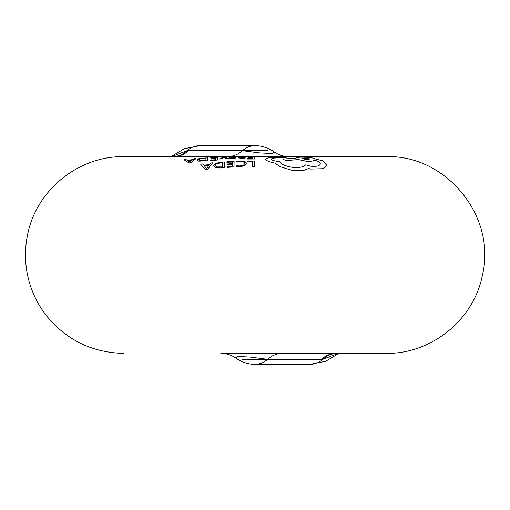 <?xml version="1.0" encoding="UTF-8"?>
<svg xmlns="http://www.w3.org/2000/svg" width="510" height="510" viewBox="0 0 510 510"><rect width="100%" height="100%" fill="white"/><g stroke="black" fill="none" stroke-linecap="round" stroke-linejoin="round"><path stroke-width="0.76" d="M265.493 159.063C265.92 160.586 269.038 161.938 274.845 163.104L279.945 166.662L292.88 170.595L304.349 170.142L308.575 168.574L310.769 169.046L321.772 168.797C324.762 167.803 326.285 166.47 326.33 164.8L326.33 164.755C326.285 166.426 324.762 167.758 321.772 168.746L310.769 169.001L308.575 168.523L304.349 170.091L292.88 170.544L279.945 166.611L274.845 163.06C269.038 161.893 265.92 160.542 265.493 159.018L265.493 159.063M265.493 159.018L269.089 157.456L283.426 157.207L286.167 157.705L278.326 157.909C274.061 157.864 271.753 158.285 271.409 159.165L271.409 159.133C271.779 160.242 274.24 161.02 278.798 161.453L279.556 161.491C280.825 164.112 285.249 166.094 292.823 167.433C299.198 167.911 303.476 167.044 305.668 164.838L310.711 166.19C316.621 166.751 319.821 165.954 320.318 163.786L320.318 163.761C320.184 162.327 318.297 161.154 314.657 160.267C312.981 161.147 309.978 161.421 305.649 161.071L298.522 159.585L305.649 161.115C309.965 161.466 312.968 161.198 314.657 160.312L314.657 160.267M298.522 159.585L285.696 160.497L282.769 159.063L285.696 160.542L298.522 159.63M123.841 353.36C93.719 352.773 68.697 341.171 48.781 318.565C39.002 306.943 32.232 293.779 28.471 279.059C24.799 264.327 24.512 249.517 27.61 234.651C36.153 190.255 78.642 155.818 123.841 156.64L386.14 156.64C446.244 154.606 496.651 216.552 482.447 274.986C474.051 319.541 431.473 354.195 386.14 353.36L336.447 353.36A26.227 23.785 -90 0 0 321.351 359.32L267.572 359.32L250.557 357.115L237.583 356.452L235.951 358.16C231.406 355.005 226.363 353.404 220.83 353.36L386.14 353.36M228.136 156.927L224.706 157.258M226.516 158.699L228.397 158.591L226.516 158.699L223.864 157.462L220.938 158.935L219.198 158.98L223.622 157.086L228.148 156.78M238.042 157.794L241.479 158.349L244.781 158.145L241.479 158.304L238.042 157.743L238.087 156.997L239.751 157.163M239.764 156.978L245.763 157.227L239.719 157.749M254.509 158.986L254.605 156.914L254.509 158.986L247.599 159.012L247.611 158.635L252.788 158.61L252.82 157.826L248.019 157.845L252.82 157.87M248.019 157.845L252.833 157.596L252.864 157.054L247.382 157.067L252.864 157.099M246.783 163.398L244.813 165.597L239.872 166.694L236.697 166.56L239.872 166.738L244.813 165.648L246.783 163.347L245.1 161.625L240.503 161.141L236.787 161.498L236.774 162.103L240.242 161.689L243.678 162.084L244.966 163.468M254.356 166.362L254.452 161.032L254.356 166.362L252.628 166.362L252.711 161.523L247.369 161.613L252.711 161.574M234.007 166.91L234.103 161.421L234.007 166.91L227.097 167.369L227.109 166.56L232.286 166.215L232.318 164.297L227.524 164.59L232.318 164.347M227.524 164.59L227.53 163.952L232.33 163.672L232.362 162.001L226.88 162.288L232.362 162.046M224.26 167.599L224.355 161.912L224.26 167.599L220.435 167.956L215.373 167.586L213.384 165.552M207.487 169.486L205.632 169.766L200.621 164.156L205.632 169.817L207.487 169.537L212.689 162.811L207.487 169.537M231.043 157.405L235.792 157.278M235.792 157.233L231.043 157.361L235.748 157.915L229.73 158.502L234.657 158.342L235.748 157.96L235.282 157.73M229.73 158.502L234.013 157.979L229.322 157.418L234.013 158.023M229.322 157.418L235.805 157.048M217.362 160.051L217.458 157.411L217.362 160.051L210.451 160.542L210.464 160.076L215.641 159.719L215.673 158.737L210.872 159.024L215.673 158.782M210.872 159.024L210.885 158.699L215.679 158.438L215.711 157.686L210.228 157.928L215.711 157.73M207.615 160.777L207.71 157.813L207.615 160.777L198.728 161.128L196.739 159.993L198.798 158.699L207.71 157.813M190.842 162.613L188.987 162.881L183.976 159.713L188.987 162.926L190.842 162.658L196.044 158.553L190.842 162.658M254.994 156.64L227.313 156.64A26.227 23.785 90 0 0 242.409 150.679L259.424 152.885L272.397 153.548L274.029 151.84C278.575 154.995 283.617 156.595 289.151 156.64M338.5 353.36L322.894 359.301L321.351 359.32M171.481 156.64L187.087 150.699L242.409 150.679A21.86 19.82 90 0 1 254.994 145.707C258.487 145.477 266.571 146.631 274.029 151.84M171.028 156.64L184.346 148.69L199.69 145.707A21.86 19.82 90 0 0 187.087 150.699A26.227 23.39 -93.5 0 1 173.572 156.64L173.534 156.64A26.227 23.785 90 0 0 188.63 150.679M247.369 161.568L247.382 161.077L254.452 161.032M254.356 166.311L252.628 166.311M236.697 166.56L236.71 165.705L239.866 165.941L243.531 165.144L244.966 163.398M244.966 163.423L243.678 162.033L240.242 161.644L236.774 162.059M226.88 162.288L226.886 161.766L234.103 161.421M234.007 166.859L227.097 167.318M224.26 167.548L220.435 167.905L215.373 167.535L213.384 165.508L215.443 163.257L224.355 161.912M222.538 166.929L216.648 166.891L215.207 165.291L216.667 163.544L222.615 162.562L222.538 166.929M222.615 162.607L216.667 163.595L215.207 165.342M200.621 164.156L202.534 163.914L203.879 165.24L209.463 164.564L210.777 162.996L212.689 162.811M208.902 165.316L204.402 165.884M204.402 165.833L208.902 165.266L206.588 168.695L204.402 165.833M247.382 157.067L254.605 156.914M254.509 158.941L247.599 158.967M245.763 157.227L239.719 157.705L244.794 157.826M243.601 157.361L239.732 157.52L242.301 157.061L243.601 157.361M244.06 157.252L239.732 157.564M243.582 157.137L244.06 157.214M231.043 157.361L231.47 157.469M235.282 157.686L235.748 157.96M234.013 157.979L233.656 157.883M228.136 156.882L224.706 157.214L228.397 158.591M226.516 158.655L224.062 157.564M223.609 157.533L220.938 158.935M220.938 158.891L219.198 158.98M210.228 157.928L217.458 157.411M217.362 160.006L210.451 160.497M207.615 160.733L198.728 161.077L196.739 159.993M205.893 160.452L200.003 160.656L198.562 159.808L200.022 158.814L205.963 158.157L205.893 160.452M205.963 158.202L200.022 158.859L198.562 159.853M183.976 159.713L185.889 159.496L187.227 160.216L192.812 159.611L194.131 158.706L196.044 158.553M192.257 160.076L187.75 160.593M187.75 160.542L192.257 160.032L189.943 162.174L187.75 160.542M282.769 159.063L296.183 158.119C296.775 157.303 299.976 157.016 305.783 157.252C310.233 157.411 313.242 157.934 314.798 158.814L322.397 160.695L326.33 164.8M286.167 157.705L278.326 157.864C274.068 157.819 271.76 158.24 271.409 159.12M309.532 158.992L306.268 158.1L302.105 158.438M305.79 159.49L302.092 158.444L304.311 157.985L308.971 158.534L309.532 158.967L309.124 159.305L305.79 159.49M338.952 353.36L325.641 361.309L310.29 364.293A21.86 19.82 -90 0 0 322.894 359.301A26.227 23.39 86.5 0 1 336.409 353.36L336.447 353.36M310.29 364.293L254.994 364.293A21.86 19.82 -90 0 0 267.572 359.32L242.409 359.32M267.572 150.679L242.409 150.679M282.667 353.36A26.227 23.785 -90 0 0 267.572 359.32M254.994 364.293C251.494 364.522 243.41 363.369 235.951 358.16M199.69 145.707L254.994 145.707"/></g></svg>
